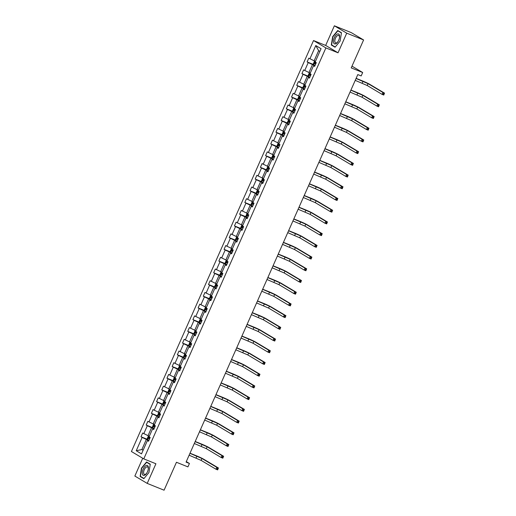 <?xml version="1.0" encoding="UTF-8"?>
<svg xmlns="http://www.w3.org/2000/svg" width="516" height="516" viewBox="0 0 516 516"><rect width="100%" height="100%" fill="white"/><g stroke="black" fill="none" stroke-linecap="round" stroke-linejoin="round"><path stroke-width="0.77" d="M334.368 25.8L325.667 45.434L338.032 52.8L346.733 33.166L334.368 25.8L351.235 32.598L363.599 39.958L351.215 67.893L362.683 72.517L351.996 66.145M346.733 33.166L363.599 39.958M142.732 458.253L134.85 476.042L147.215 483.402L164.075 490.2L176.459 462.265L187.921 466.89L189.436 463.471L186.295 461.601M313.528 40.545L131.412 451.513L143.777 458.872L325.893 47.911L313.528 40.545L325.667 45.434M148.885 440.432L146.363 439.419L141.868 449.552L136.237 450.732L142.126 437.439L141.003 436.775L147.499 439.387M143.19 450.087L141.868 449.552L143.106 450.287M146.363 439.419L142.126 437.439M154.078 428.719L151.549 427.7L148.028 435.659L142.668 433.014L141.003 436.775M143.79 433.685L147.318 425.726L146.196 425.055L152.691 427.674M159.27 417.005L156.741 415.986L153.213 423.946L147.86 421.301L146.196 425.055M148.982 421.972L152.504 414.013L151.388 413.342L157.883 415.961M164.456 405.292L161.934 404.273L158.406 412.232L153.052 409.588L151.388 413.342M154.168 410.259L157.696 402.299L156.58 401.629L163.075 404.247M169.648 393.579L167.126 392.56L163.598 400.519L158.244 397.875L156.58 401.629M159.36 398.539L162.888 390.58L161.766 389.915L168.268 392.534M174.84 381.866L172.318 380.847L168.79 388.806L163.43 386.162L161.766 389.915M164.552 386.826L168.081 378.867L166.958 378.202L173.453 380.821M180.032 370.146L177.504 369.133L173.982 377.093L168.622 374.448L166.958 378.202M169.745 375.113L173.273 367.153L172.15 366.489L178.646 369.108M185.225 358.433L182.696 357.42L179.168 365.38L173.815 362.735L172.15 366.489M174.937 363.399L178.459 355.44L177.343 354.776L183.838 357.388M190.41 346.72L187.889 345.707L184.36 353.666L179.007 351.022L177.343 354.776M180.123 351.686L183.651 343.727L182.535 343.063L189.03 345.675M195.603 335.007L193.081 333.987L189.553 341.947L184.199 339.302L182.535 343.063M185.315 339.973L188.843 332.014L187.721 331.343L194.222 333.962M200.795 323.293L198.273 322.274L194.745 330.234L189.385 327.589L187.721 331.343M190.507 328.26L194.035 320.301L192.913 319.63L199.408 322.248M205.987 311.58L203.459 310.561L199.937 318.52L194.577 315.876L192.913 319.63M195.699 316.547L199.228 308.587L198.105 307.917L204.6 310.535M211.179 299.867L208.651 298.848L205.123 306.807L199.769 304.163L198.105 307.917M200.892 304.827L204.413 296.868L203.298 296.203L209.793 298.822M216.365 288.154L213.843 287.135L210.315 295.094L204.962 292.449L203.298 296.203M206.078 293.114L209.606 285.155L208.49 284.49L214.985 287.109M221.558 276.434L219.036 275.421L215.507 283.381L210.154 280.736L208.49 284.49M211.27 281.401L214.798 273.441L213.676 272.777L220.177 275.396M226.75 264.721L224.228 263.708L220.7 271.668L215.34 269.023L213.676 272.777M216.462 269.687L219.99 261.728L218.868 261.064L225.363 263.676M231.942 253.008L229.414 251.989L225.892 259.954L220.532 257.31L218.868 261.064M221.654 257.974L225.182 250.015L224.06 249.344L230.555 251.963M237.134 241.295L234.606 240.275L231.078 248.235L225.724 245.59L224.06 249.344M226.846 246.261L230.368 238.302L229.252 237.631L235.748 240.25M242.32 229.581L239.798 228.562L236.27 236.522L230.916 233.877L229.252 237.631M232.032 234.548L235.56 226.589L234.445 225.918L240.94 228.536M247.512 217.868L244.99 216.849L241.462 224.808L236.109 222.164L234.445 225.918M237.225 222.835L240.753 214.869L239.63 214.205L246.132 216.823M252.705 206.155L250.183 205.136L246.654 213.095L241.295 210.451L239.63 214.205M242.417 211.115L245.945 203.156L244.823 202.491L251.318 205.11M257.897 194.442L255.368 193.423L251.847 201.382L246.487 198.737L244.823 202.491M247.609 199.402L251.137 191.442L250.015 190.778L256.51 193.397M263.089 182.722L260.561 181.709L257.033 189.669L251.679 187.024L250.015 190.778M252.801 187.689L256.323 179.729L255.207 179.065L261.702 181.684M268.275 171.009L265.753 169.996L262.225 177.956L256.871 175.311L255.207 179.065M257.987 175.975L261.515 168.016L260.399 167.352L266.895 169.964M273.467 159.296L270.945 158.277L267.417 166.236L262.064 163.591L260.399 167.352M263.179 164.262L266.707 156.303L265.585 155.632L272.087 158.251M278.659 147.582L276.137 146.563L272.609 154.523L267.249 151.878L265.585 155.632M268.372 152.549L271.9 144.59L270.777 143.919L277.273 146.538M283.852 135.869L281.323 134.85L277.801 142.809L272.442 140.165L270.777 143.919M273.564 140.836L277.092 132.876L275.97 132.206L282.465 134.824M289.044 124.156L286.515 123.137L282.987 131.096L277.634 128.452L275.97 132.206M278.756 129.116L282.278 121.157L281.162 120.492L287.657 123.111M294.23 112.443L291.708 111.424L288.18 119.383L282.826 116.739L281.162 120.492M283.942 117.403L287.47 109.444L286.354 108.779L292.849 111.398M299.422 100.723L296.9 99.711L293.372 107.67L288.018 105.025L286.354 108.779M289.134 105.69L292.662 97.73L291.54 97.066L298.042 99.685M304.614 89.01L302.092 87.997L298.564 95.957L293.204 93.312L291.54 97.066M294.326 93.977L297.855 86.017L296.732 85.353L303.227 87.972M309.806 77.297L307.278 76.284L303.756 84.243L298.396 81.599L296.732 85.353M299.519 82.263L303.047 74.304L301.925 73.64L308.42 76.252M314.992 65.584L312.47 64.564L308.942 72.524L303.589 69.879L301.925 73.64M304.711 70.55L308.233 62.591L307.117 61.92L313.612 64.539M319.862 51.413L318.63 50.678L314.134 60.811L308.781 58.166L307.117 61.92M309.897 58.837L315.786 45.543L321.068 48.691L315.179 61.978L316.295 62.649L314.631 66.403L313.515 65.732L309.987 73.691L311.109 74.362L309.445 78.116L308.323 77.452L304.795 85.411L305.917 86.075L304.253 89.829L303.131 89.165L299.603 97.124L300.725 97.788L299.061 101.542L297.938 100.878L294.417 108.837L295.533 109.502L293.868 113.256L292.753 112.591L289.224 120.551L290.34 121.215L288.676 124.969L287.56 124.304L284.032 132.264L285.155 132.928L283.49 136.688L282.368 136.018L278.84 143.977L279.962 144.648L278.298 148.402L277.176 147.731L273.648 155.69L274.77 156.361L273.106 160.115L271.984 159.444L268.462 167.403L269.578 168.074L267.914 171.828L266.798 171.164L263.27 179.123L264.385 179.787L262.721 183.541L261.606 182.877L258.077 190.836L259.2 191.5L257.536 195.254L256.413 194.59L252.885 202.549L254.007 203.214L252.343 206.968L251.221 206.303L247.693 214.263L248.815 214.927L247.151 218.681L246.029 218.016L242.507 225.976L243.623 226.64L241.959 230.4L240.843 229.73L237.315 237.689L238.431 238.36L236.767 242.114L235.651 241.443L232.123 249.402L233.245 250.073L231.581 253.827L230.459 253.156L226.93 261.115L228.053 261.786L226.389 265.54L225.266 264.876L221.738 272.835L222.86 273.499L221.196 277.253L220.074 276.589L216.552 284.548L217.668 285.213L216.004 288.966L214.888 288.302L211.36 296.261L212.476 296.926L210.812 300.68L209.696 300.015L206.168 307.975L207.29 308.639L205.626 312.393L204.504 311.728L200.976 319.688L202.098 320.359L200.434 324.113L199.311 323.442L195.783 331.401L196.906 332.072L195.242 335.826L194.119 335.155L190.597 343.114L191.713 343.785L190.049 347.539L188.933 346.868L185.405 354.834L186.521 355.498L184.857 359.252L183.741 358.588L180.213 366.547L181.335 367.211L179.671 370.965L178.549 370.301L175.021 378.26L176.143 378.925L174.479 382.678L173.357 382.014L169.829 389.973L170.951 390.638L169.287 394.392L168.164 393.727L164.643 401.687L165.759 402.351L164.094 406.111L162.979 405.441L159.45 413.4L160.566 414.071L158.902 417.825L157.786 417.154L154.258 425.113L155.381 425.784L153.716 429.538L152.594 428.867L149.066 436.826L150.188 437.497L148.524 441.251L147.402 440.587L141.513 453.874L136.237 450.732M362.683 72.517L361.174 75.929L357.801 74.575L186.063 462.11L189.436 463.471M153.884 429.144L152.594 428.867M149.35 436.194L148.028 435.659M151.549 427.7L147.318 425.726M159.076 417.431L157.786 417.154M154.542 424.481L153.213 423.946M156.741 415.986L152.504 414.013M164.269 405.718L162.979 405.441M159.728 412.768L158.406 412.232M161.934 404.273L157.696 402.299M169.461 394.005L168.164 393.727M164.92 401.055L163.598 400.519M167.126 392.56L162.888 390.58M174.653 382.292L173.357 382.014M170.112 389.341L168.79 388.806M172.318 380.847L168.081 378.867M179.839 370.578L178.549 370.301M175.305 377.628L173.982 377.093M177.504 369.133L173.273 367.153M185.031 358.859L183.741 358.588M180.497 365.909L179.168 365.38M182.696 357.42L178.459 355.44M190.223 347.145L188.933 346.868M185.683 354.195L184.36 353.666M187.889 345.707L183.651 343.727M195.416 335.432L194.119 335.155M190.875 342.482L189.553 341.947M193.081 333.987L188.843 332.014M200.608 323.719L199.311 323.442M196.067 330.769L194.745 330.234M198.273 322.274L194.035 320.301M205.794 312.006L204.504 311.728M201.259 319.056L199.937 318.52M203.459 310.561L199.228 308.587M210.986 300.293L209.696 300.015M206.452 307.343L205.123 306.807M208.651 298.848L204.413 296.868M216.178 288.579L214.888 288.302M211.637 295.629L210.315 295.094M213.843 287.135L209.606 285.155M221.37 276.866L220.074 276.589M216.83 283.91L215.507 283.381M219.036 275.421L214.798 273.441M226.563 265.147L225.266 264.876M222.022 272.196L220.7 271.668M224.228 263.708L219.99 261.728M231.749 253.433L230.459 253.156M227.214 260.483L225.892 259.954M229.414 251.989L225.182 250.015M236.941 241.72L235.651 241.443M232.406 248.77L231.078 248.235M234.606 240.275L230.368 238.302M242.133 230.007L240.843 229.73M237.592 237.057L236.27 236.522M239.798 228.562L235.56 226.589M247.325 218.294L246.029 218.016M242.784 225.344L241.462 224.808M244.99 216.849L240.753 214.869M252.518 206.581L251.221 206.303M247.977 213.63L246.654 213.095M250.183 205.136L245.945 203.156M257.703 194.867L256.413 194.59M253.169 201.917L251.847 201.382M255.368 193.423L251.137 191.442M262.896 183.154L261.606 182.877M258.361 190.198L257.033 189.669M260.561 181.709L256.323 179.729M268.088 171.435L266.798 171.164M263.547 178.484L262.225 177.956M265.753 169.996L261.515 168.016M273.28 159.721L271.984 159.444M268.739 166.771L267.417 166.236M270.945 158.277L266.707 156.303M278.472 148.008L277.176 147.731M273.932 155.058L272.609 154.523M276.137 146.563L271.9 144.59M283.658 136.295L282.368 136.018M279.124 143.345L277.801 142.809M281.323 134.85L277.092 132.876M288.85 124.582L287.56 124.304M284.316 131.632L282.987 131.096M286.515 123.137L282.278 121.157M294.043 112.869L292.753 112.591M289.502 119.918L288.18 119.383M291.708 111.424L287.47 109.444M299.235 101.155L297.938 100.878M294.694 108.205L293.372 107.67M296.9 99.711L292.662 97.73M304.427 89.436L303.131 89.165M299.886 96.486L298.564 95.957M302.092 87.997L297.855 86.017M309.613 77.722L308.323 77.452M305.079 84.772L303.756 84.243M307.278 76.284L303.047 74.304M314.805 66.009L313.515 65.732M310.271 73.059L308.942 72.524M312.47 64.564L308.233 62.591M338.032 52.8L325.893 47.911M147.215 483.402L155.916 463.768L143.777 458.872M315.457 61.346L314.134 60.811M318.63 50.678L315.786 45.543M148.698 440.858L147.402 440.587M335.045 47.227L340.115 41.087L341.463 32.734L337.741 30.515L332.672 36.649L331.317 45.008L335.045 47.227M150.266 464.2L146.544 461.981L141.468 468.115L140.12 476.474L143.841 478.693L148.918 472.553L150.266 464.2M332.93 45.653L331.317 45.008M141.732 477.119L140.12 476.474M315.115 61.211L314.373 61.468L313.373 63.726L313.709 64.874L315.018 65.532M355.234 80.367L367.218 85.521L382.072 94.37L382.904 92.493L384.588 93.17L369.733 84.321A6.173 0.393 23.9 0 0 362.174 80.793L356.124 78.355M316.05 63.204L315.076 62.726L314.676 63.629L315.65 64.1M315.682 64.036L316.044 63.12M356.066 78.49L368.05 83.644L382.904 92.493L383.594 93.519L383.259 94.267L383.936 94.538L384.265 93.789L383.594 93.519M384.265 93.789L383.756 95.047L382.072 94.37L383.259 94.267M383.756 95.047L383.936 94.538M309.923 72.924L309.181 73.182L308.181 75.439L308.516 76.587L309.826 77.245M350.042 92.08L362.026 97.234L376.88 106.083L377.712 104.206L379.395 104.883L364.548 96.034A6.173 0.393 23.9 0 0 356.982 92.506L350.932 90.068M310.858 74.917L309.884 74.439L309.484 75.342L310.464 75.813M310.49 75.749L310.851 74.833M350.874 90.203L362.858 95.357L377.712 104.206L378.402 105.232L378.067 105.98L378.744 106.251L379.073 105.503L378.402 105.232M379.073 105.503L378.563 106.76L376.88 106.083L378.067 105.98M378.563 106.76L378.744 106.251M304.737 84.637L303.988 84.901L302.989 87.152L303.324 88.3L304.64 88.958M344.849 103.793L356.833 108.947L371.688 117.796L372.52 115.919L374.203 116.597L359.355 107.747A6.173 0.393 23.9 0 0 351.789 104.219L345.739 101.781M305.672 86.63L304.692 86.153L304.292 87.056L305.272 87.533M305.298 87.462L305.666 86.546M345.681 101.916L357.665 107.07L372.52 115.919L373.21 116.945L372.875 117.693L373.552 117.964L373.887 117.216L373.21 116.945M373.887 117.216L373.371 118.474L371.688 117.796L372.875 117.693M373.371 118.474L373.552 117.964M339.489 35.346A5.347 2.503 -68.1 0 0 335.729 35.359A5.347 2.503 -68.1 0 0 333.568 42.506A5.347 2.503 -68.1 0 0 337.864 41.751A5.347 2.503 -68.1 0 0 339.457 37.81A5.347 2.503 -68.1 0 0 339.489 35.346M339.399 38.087A4.051 1.896 -68.1 0 0 339.386 36.462A4.051 1.896 -68.1 0 0 338.657 35.417A4.051 1.896 -68.1 0 0 335.903 37.391A4.051 1.896 -68.1 0 0 334.903 41.88A4.051 1.896 -68.1 0 0 335.626 42.925A4.051 1.896 -68.1 0 0 338.019 41.512M335.213 47.014L331.614 44.866L332.923 36.771L337.838 30.825L341.424 32.966M339.18 31.366L337.838 30.825M148.286 466.812A5.347 2.503 -68.1 0 0 144.532 466.832A5.347 2.503 -68.1 0 0 142.371 473.972A5.347 2.503 -68.1 0 0 146.667 473.224A5.347 2.503 -68.1 0 0 148.253 469.276A5.347 2.503 -68.1 0 0 148.286 466.812M148.195 469.554A4.051 1.896 -68.1 0 0 148.182 467.928A4.051 1.896 -68.1 0 0 147.453 466.883A4.051 1.896 -68.1 0 0 144.706 468.857A4.051 1.896 -68.1 0 0 143.7 473.346A4.051 1.896 -68.1 0 0 144.428 474.398A4.051 1.896 -68.1 0 0 146.821 472.978M144.016 478.48L140.41 476.339L141.719 468.244L146.634 462.297L150.227 464.432M147.976 462.833L146.634 462.297M299.544 96.35L298.796 96.615L297.803 98.866L298.138 100.014L299.448 100.672M339.657 115.507L351.648 120.66L366.495 129.51L367.327 127.633L369.017 128.31L354.163 119.467A6.173 0.393 23.9 0 0 346.597 115.932L340.554 113.494M300.48 98.343L299.499 97.872L299.099 98.769L300.08 99.246M300.106 99.182L300.473 98.259M340.489 113.63L352.48 118.783L367.327 127.633L368.018 128.658L367.689 129.406L368.36 129.684L368.695 128.929L368.018 128.658M368.695 128.929L368.185 130.187L366.495 129.51L367.689 129.406M368.185 130.187L368.36 129.684M294.352 108.063L293.61 108.328L292.611 110.579L292.946 111.727L294.255 112.385M334.465 127.226L346.455 132.373L361.303 141.223L362.135 139.346L363.825 140.023L348.971 131.18A6.173 0.393 23.9 0 0 341.405 127.646L335.361 125.207M295.287 110.056L294.307 109.586L293.914 110.482L294.888 110.959M294.92 110.895L295.281 109.972M335.297 125.349L347.287 130.496L362.135 139.346L362.825 140.371L362.496 141.126L363.167 141.397L363.503 140.642L362.825 140.371M363.503 140.642L362.993 141.9L361.303 141.223L362.496 141.126M362.993 141.9L363.167 141.397M289.16 119.776L288.418 120.041L287.418 122.292L287.754 123.44L289.063 124.098M329.279 138.939L341.263 144.093L356.117 152.936L356.949 151.059L358.633 151.743L343.779 142.893A6.173 0.393 23.9 0 0 336.219 139.359L330.169 136.921M290.095 121.77L289.121 121.299L288.721 122.202L289.695 122.673M289.728 122.608L290.089 121.686M330.111 137.062L342.095 142.21L356.949 151.059L357.64 152.085L357.304 152.839L357.981 153.11L358.31 152.355L357.64 152.085M358.31 152.355L357.801 153.62L356.117 152.936L357.304 152.839M357.801 153.62L357.981 153.11M283.968 131.49L283.226 131.754L282.226 134.005L282.562 135.16L283.871 135.811M324.087 150.653L336.071 155.806L350.925 164.649L351.757 162.772L353.441 163.456L338.593 154.606A6.173 0.393 23.9 0 0 331.027 151.072L324.977 148.64M284.903 133.483L283.929 133.012L283.529 133.915L284.51 134.386M284.535 134.321L284.897 133.405M324.919 148.776L336.903 153.929L351.757 162.772L352.447 163.798L352.112 164.552L352.789 164.823L353.118 164.075L352.447 163.798M353.118 164.075L352.609 165.333L350.925 164.649L352.112 164.552M352.609 165.333L352.789 164.823M278.782 143.209L278.034 143.467L277.034 145.725L277.369 146.873L278.685 147.524M318.894 162.366L330.879 167.519L345.733 176.369L346.565 174.485L348.248 175.169L333.401 166.32A6.173 0.393 23.9 0 0 325.835 162.792L319.785 160.353M279.717 145.202L278.737 144.725L278.337 145.628L279.317 146.099M279.343 146.034L279.711 145.119M319.726 160.489L331.711 165.642L346.565 174.485L347.255 175.517L346.92 176.266L347.597 176.536L347.932 175.788L347.255 175.517M347.932 175.788L347.416 177.046L345.733 176.369L346.92 176.266M347.416 177.046L347.597 176.536M273.59 154.923L272.841 155.181L271.848 157.438L272.184 158.586L273.493 159.244M313.702 174.079L325.693 179.233L340.541 188.082L341.373 186.205L343.063 186.882L328.208 178.033A6.173 0.393 23.9 0 0 320.642 174.505L314.599 172.067M274.525 156.916L273.545 156.438L273.145 157.341L274.125 157.812M274.151 157.748L274.518 156.832M314.534 172.202L326.525 177.356L341.373 186.205L342.063 187.231L341.734 187.979L342.405 188.25L342.74 187.501L342.063 187.231M342.74 187.501L342.231 188.759L340.541 188.082L341.734 187.979M342.231 188.759L342.405 188.25M268.397 166.636L267.656 166.9L266.656 169.151L266.991 170.299L268.301 170.957M308.51 185.792L320.5 190.946L335.348 199.795L336.18 197.918L337.87 198.595L323.016 189.746A6.173 0.393 23.9 0 0 315.45 186.218L309.406 183.78M269.333 168.629L268.352 168.151L267.959 169.055L268.933 169.532M268.965 169.461L269.326 168.545M309.342 183.915L321.333 189.069L336.18 197.918L336.871 198.944L336.542 199.692L337.212 199.963L337.548 199.215L336.871 198.944M337.548 199.215L337.038 200.472L335.348 199.795L336.542 199.692M337.038 200.472L337.212 199.963M263.205 178.349L262.463 178.613L261.464 180.864L261.799 182.013L263.108 182.67M303.324 197.505L315.308 202.659L330.163 211.508L330.995 209.631L332.678 210.309L317.824 201.459A6.173 0.393 23.9 0 0 310.264 197.931L304.214 195.493M264.14 180.342L263.166 179.865L262.767 180.768L263.74 181.245M263.773 181.18L264.134 180.258M304.156 195.629L316.14 200.782L330.995 209.631L331.685 210.657L331.349 211.405L332.027 211.676L332.356 210.928L331.685 210.657M332.356 210.928L331.846 212.186L330.163 211.508L331.349 211.405M331.846 212.186L332.027 211.676M258.013 190.062L257.271 190.327L256.271 192.578L256.607 193.726L257.923 194.384M298.132 209.219L310.116 214.372L324.97 223.222L325.802 221.345L327.486 222.022L312.638 213.179A6.173 0.393 23.9 0 0 305.072 209.644L299.022 207.206M258.948 192.055L257.974 191.584L257.574 192.481L258.555 192.958M258.58 192.894L258.942 191.971M298.964 207.342L310.948 212.495L325.802 221.345L326.493 222.37L326.157 223.118L326.834 223.396L327.163 222.641L326.493 222.37M327.163 222.641L326.654 223.899L324.97 223.222L326.157 223.118M326.654 223.899L326.834 223.396M252.827 201.775L252.079 202.04L251.079 204.291L251.415 205.439L252.73 206.097M292.94 220.938L304.924 226.085L319.778 234.935L320.61 233.058L322.294 233.735L307.446 224.892A6.173 0.393 23.9 0 0 299.88 221.358L293.83 218.919M253.762 203.768L252.782 203.298L252.382 204.194L253.362 204.671M253.388 204.607L253.756 203.685M293.772 219.061L305.756 224.208L320.61 233.058L321.3 234.083L320.965 234.838L321.642 235.109L321.978 234.354L321.3 234.083M321.978 234.354L321.462 235.619L319.778 234.935L320.965 234.838M321.462 235.619L321.642 235.109M247.635 213.489L246.887 213.753L245.893 216.004L246.216 217.126L247.538 217.81M287.747 232.651L299.738 237.805L314.586 246.648L315.418 244.771L317.108 245.455L302.253 236.605A6.173 0.393 23.9 0 0 294.688 233.071L288.644 230.633M246.216 217.126L247.796 213.56M248.57 215.482L247.57 214.998L247.19 215.914L248.17 216.385M248.196 216.32L248.564 215.404M288.579 230.775L300.57 235.928L315.418 244.771L316.108 245.797L315.779 246.551L316.45 246.822L316.785 246.067L316.108 245.797M316.785 246.067L316.276 247.332L314.586 246.648L315.779 246.551M316.276 247.332L316.45 246.822M242.443 225.202L241.701 225.466L240.701 227.717L241.036 228.872L242.346 229.523M282.555 244.365L294.546 249.518L309.394 258.361L310.226 256.484L311.916 257.168L297.061 248.319A6.173 0.393 23.9 0 0 289.495 244.784L283.452 242.352M243.378 227.195L242.378 226.711L242.004 227.627L242.978 228.098M243.01 228.033L243.371 227.117M283.387 242.488L295.378 247.641L310.226 256.484L310.916 257.51L310.587 258.264L311.258 258.535L311.593 257.787L310.916 257.51M311.593 257.787L311.084 259.045L309.394 258.361L310.587 258.264M311.084 259.045L311.258 258.535M237.25 236.921L236.509 237.179L235.509 239.437L235.844 240.585L237.154 241.236M277.369 256.078L289.353 261.231L304.208 270.081L305.04 268.204L306.723 268.881L291.869 260.032A6.173 0.393 23.9 0 0 284.31 256.504L278.259 254.065M238.186 238.914L237.186 238.424L236.812 239.34L237.786 239.811M237.818 239.746L238.179 238.831M278.201 254.201L290.185 259.355L305.04 268.204L305.73 269.229L305.395 269.978L306.072 270.249L306.401 269.5L305.73 269.229M306.401 269.5L305.891 270.758L304.208 270.081L305.395 269.978M305.891 270.758L306.072 270.249M232.058 248.635L231.316 248.893L230.317 251.15L230.652 252.298L231.968 252.956M272.177 267.791L284.161 272.945L299.016 281.794L299.848 279.917L301.531 280.594L286.683 271.745A6.173 0.393 23.9 0 0 279.117 268.217L273.067 265.779M232.993 250.628L232.019 250.15L231.62 251.053L232.6 251.524M232.626 251.46L232.987 250.544M273.009 265.914L284.993 271.068L299.848 279.917L300.538 280.943L300.202 281.691L300.88 281.962L301.209 281.214L300.538 280.943M301.209 281.214L300.699 282.471L299.016 281.794L300.202 281.691M300.699 282.471L300.88 281.962M226.872 260.348L226.124 260.612L225.124 262.863L225.46 264.011L226.776 264.669M266.985 279.504L278.969 284.658L293.823 293.507L294.655 291.63L296.339 292.308L281.491 283.458A6.173 0.393 23.9 0 0 273.925 279.93L267.875 277.492M227.808 262.341L226.801 261.857L226.427 262.767L227.408 263.244M227.433 263.173L227.801 262.257M267.817 277.627L279.801 282.781L294.655 291.63L295.346 292.656L295.017 293.404L295.687 293.675L296.023 292.927L295.346 292.656M296.023 292.927L295.507 294.185L293.823 293.507L295.017 293.404M295.507 294.185L295.687 293.675M221.68 272.061L220.932 272.325L219.939 274.577L220.274 275.725L221.583 276.382M261.793 291.218L273.783 296.371L288.631 305.22L289.463 303.344L291.153 304.021L276.299 295.178A6.173 0.393 23.9 0 0 268.733 291.643L262.689 289.205M222.615 274.054L221.616 273.57L221.235 274.48L222.215 274.957M222.241 274.893L222.609 273.97M262.625 289.341L274.615 294.494L289.463 303.344L290.153 304.369L289.824 305.117L290.495 305.388L290.83 304.64L290.153 304.369M290.83 304.64L290.321 305.898L288.631 305.22L289.824 305.117M290.321 305.898L290.495 305.388M216.488 283.774L215.746 284.039L214.746 286.29L215.082 287.438L216.391 288.096M256.6 302.931L268.591 308.084L283.439 316.934L284.271 315.057L285.961 315.734L271.106 306.891A6.173 0.393 23.9 0 0 263.541 303.356L257.497 300.918M217.423 285.767L216.449 285.296L216.049 286.193L217.023 286.67M217.055 286.606L217.417 285.683M257.432 301.054L269.423 306.207L284.271 315.057L284.967 316.082L284.632 316.83L285.303 317.108L285.638 316.353L284.967 316.082M285.638 316.353L285.129 317.611L283.439 316.934L284.632 316.83M285.129 317.611L285.303 317.108M211.296 295.487L210.554 295.752L209.554 298.003L209.889 299.151L211.199 299.809M251.415 314.65L263.399 319.797L278.253 328.647L279.085 326.77L280.769 327.454L265.914 318.604A6.173 0.393 23.9 0 0 258.355 315.07L252.305 312.632M212.231 297.48L211.257 297.01L210.857 297.906L211.831 298.383M211.863 298.319L212.224 297.397M252.247 312.773L264.231 317.921L279.085 326.77L279.775 327.795L279.44 328.55L280.117 328.821L280.446 328.066L279.775 327.795M280.446 328.066L279.936 329.331L278.253 328.647L279.44 328.55M279.936 329.331L280.117 328.821M206.11 307.201L205.362 307.465L204.362 309.716L204.697 310.864L206.013 311.522M246.222 326.364L258.206 331.517L273.061 340.36L273.893 338.483L275.576 339.167L260.728 330.317A6.173 0.393 23.9 0 0 253.162 326.783L247.112 324.351M207.039 309.194L206.065 308.723L205.665 309.626L206.645 310.097M206.671 310.032L207.032 309.116M247.054 324.487L259.038 329.64L273.893 338.483L274.583 339.509L274.248 340.263L274.925 340.534L275.254 339.78L274.583 339.509M275.254 339.78L274.744 341.044L273.061 340.36L274.248 340.263M274.744 341.044L274.925 340.534M200.918 318.914L200.169 319.178L199.17 321.429L199.505 322.584L200.821 323.235M241.03 338.077L253.014 343.23L267.869 352.073L268.701 350.196L270.384 350.88L255.536 342.031A6.173 0.393 23.9 0 0 247.97 338.502L241.92 336.064M201.853 320.913L200.872 320.436L200.472 321.339L201.453 321.81M201.479 321.745L201.846 320.829M241.862 336.2L253.846 341.353L268.701 350.196L269.391 351.222L269.062 351.977L269.733 352.247L270.068 351.499L269.391 351.222M270.068 351.499L269.552 352.757L267.869 352.073L269.062 351.977M269.552 352.757L269.733 352.247M195.725 330.633L194.977 330.891L193.984 333.149L194.319 334.297L195.629 334.955M235.838 349.79L247.828 354.943L262.676 363.793L263.508 361.916L265.198 362.593L250.344 353.744A6.173 0.393 23.9 0 0 242.778 350.216L236.734 347.778M196.66 332.627L195.68 332.149L195.28 333.052L196.261 333.523M196.286 333.459L196.654 332.543M236.67 347.913L248.66 353.067L263.508 361.916L264.198 362.942L263.87 363.69L264.54 363.961L264.876 363.212L264.198 362.942M264.876 363.212L264.366 364.47L262.676 363.793L263.87 363.69M264.366 364.47L264.54 363.961M190.533 342.347L189.791 342.605L188.791 344.862L189.127 346.01L190.436 346.668M230.646 361.503L242.636 366.657L257.484 375.506L258.316 373.629L260.006 374.306L245.152 365.457A6.173 0.393 23.9 0 0 237.586 361.929L231.542 359.491M191.468 344.34L190.494 343.862L190.094 344.765L191.068 345.236M191.101 345.172L191.462 344.256M231.478 359.626L243.468 364.78L258.316 373.629L259.013 374.655L258.677 375.403L259.355 375.674L259.683 374.926L259.013 374.655M259.683 374.926L259.174 376.183L257.484 375.506L258.677 375.403M259.174 376.183L259.355 375.674M185.341 354.06L184.599 354.324L183.599 356.575L183.935 357.723L185.244 358.381M225.46 373.216L237.444 378.37L252.298 387.219L253.13 385.342L254.814 386.02L239.959 377.17A6.173 0.393 23.9 0 0 232.4 373.642L226.35 371.204M186.276 356.053L185.302 355.576L184.902 356.479L185.876 356.956M185.908 356.885L186.27 355.969M226.292 371.339L238.276 376.493L253.13 385.342L253.82 386.368L253.485 387.116L254.162 387.387L254.491 386.639L253.82 386.368M254.491 386.639L253.982 387.897L252.298 387.219L253.485 387.116M253.982 387.897L254.162 387.387M180.155 365.773L179.407 366.038L178.407 368.289L178.736 369.411L180.058 370.095M220.268 384.93L232.252 390.083L247.106 398.933L247.938 397.056L249.621 397.733L234.774 388.89A6.173 0.393 23.9 0 0 227.208 385.355L221.158 382.917M178.736 369.411L180.316 365.838M181.084 367.766L180.11 367.295L179.71 368.192L180.69 368.669M180.716 368.605L181.077 367.682M221.1 383.053L233.084 388.206L247.938 397.056L248.628 398.081L248.293 398.829L248.97 399.107L249.299 398.352L248.628 398.081M249.299 398.352L248.789 399.61L247.106 398.933L248.293 398.829M248.789 399.61L248.97 399.107M174.963 377.486L174.215 377.751L173.215 380.002L173.55 381.15L174.866 381.808M215.075 396.649L227.059 401.796L241.914 410.646L242.746 408.769L244.429 409.446L229.581 400.603A6.173 0.393 23.9 0 0 222.015 397.068L215.965 394.63M175.898 379.479L174.918 379.008L174.518 379.905L175.498 380.382M175.524 380.318L175.892 379.395M215.907 394.766L227.891 399.919L242.746 408.769L243.436 409.794L243.107 410.549L243.778 410.82L244.113 410.065L243.436 409.794M244.113 410.065L243.604 411.323L241.914 410.646L243.107 410.549M243.604 411.323L243.778 410.82M169.77 389.199L169.022 389.464L168.029 391.715L168.364 392.863L169.674 393.521M209.883 408.362L221.874 413.516L236.721 422.359L237.554 420.482L239.243 421.166L224.389 412.316A6.173 0.393 23.9 0 0 216.823 408.782L210.78 406.344M170.706 391.192L169.725 390.722L169.325 391.625L170.306 392.096M170.332 392.031L170.699 391.109M210.715 406.485L222.706 411.633L237.554 420.482L238.244 421.507L237.915 422.262L238.585 422.533L238.921 421.778L238.244 421.507M238.921 421.778L238.411 423.043L236.721 422.359L237.915 422.262M238.411 423.043L238.585 422.533M164.578 400.913L163.836 401.177L162.837 403.428L163.172 404.583L164.481 405.234M204.691 420.076L216.681 425.229L231.529 434.072L232.361 432.195L234.051 432.879L219.197 424.029A6.173 0.393 23.9 0 0 211.631 420.495L205.587 418.063M165.513 402.906L164.54 402.435L164.14 403.338L165.114 403.809M165.146 403.744L165.507 402.828M205.523 418.199L217.513 423.352L232.361 432.195L233.058 433.221L232.722 433.975L233.4 434.246L233.729 433.498L233.058 433.221M233.729 433.498L233.219 434.756L231.529 434.072L232.722 433.975M233.219 434.756L233.4 434.246M159.386 412.632L158.644 412.89L157.644 415.141L157.98 416.296L159.289 416.947M199.505 431.789L211.489 436.942L226.343 445.785L227.175 443.908L228.859 444.592L214.005 435.743A6.173 0.393 23.9 0 0 206.445 432.215L200.395 429.776M160.321 414.625L159.347 414.148L158.947 415.051L159.921 415.522M159.954 415.457L160.315 414.542M200.337 429.912L212.321 435.065L227.175 443.908L227.866 444.934L227.53 445.689L228.207 445.959L228.536 445.211L227.866 444.934M228.536 445.211L228.027 446.469L226.343 445.785L227.53 445.689M228.027 446.469L228.207 445.959M154.2 424.346L153.452 424.603L152.452 426.861L152.788 428.009L154.103 428.667M194.313 443.502L206.297 448.656L221.151 457.505L221.983 455.628L223.667 456.305L208.819 447.456A6.173 0.393 23.9 0 0 201.253 443.928L195.203 441.49M155.129 426.339L154.155 425.861L153.755 426.764L154.736 427.235M154.761 427.171L155.123 426.255M195.145 441.625L207.129 446.779L221.983 455.628L222.673 456.654L222.338 457.402L223.015 457.673L223.351 456.924L222.673 456.654M223.351 456.924L222.835 458.182L221.151 457.505L222.338 457.402M222.835 458.182L223.015 457.673M149.008 436.059L148.26 436.317L147.26 438.574L147.595 439.722L148.911 440.38M189.12 455.215L201.105 460.369L215.959 469.218L216.791 467.341L218.474 468.018L203.626 459.169A6.173 0.393 23.9 0 0 196.061 455.641L190.011 453.203M149.943 438.052L148.963 437.574L148.563 438.477L149.543 438.955M149.569 438.884L149.937 437.968M189.953 453.338L201.937 458.492L216.791 467.341L217.481 468.367L217.152 469.115L217.823 469.386L218.158 468.638L217.481 468.367M218.158 468.638L217.649 469.895L215.959 469.218L217.152 469.115M217.649 469.895L217.823 469.386M315.282 61.275L313.702 64.842M363.006 81.289L362.174 83.166M368.05 83.644L367.218 85.521M315.644 64.023L314.676 63.629M310.09 72.988L308.51 76.555M357.814 93.003L356.982 94.879M362.858 95.357L362.026 97.234M310.451 75.736L309.484 75.342M304.898 84.701L303.318 88.275M352.622 104.716L351.796 106.593M357.665 107.07L356.833 108.947M305.266 87.449L304.292 87.056M299.706 96.415L298.125 99.988M347.436 116.429L346.604 118.306M352.48 118.783L351.648 120.66M300.073 99.162L299.099 98.769M294.52 108.128L292.933 111.701M342.243 128.142L341.411 130.019M347.287 130.496L346.455 132.373M294.881 110.876L293.914 110.482M289.328 119.847L287.747 123.414M337.051 139.855L336.219 141.739M342.095 142.21L341.263 144.093M289.689 122.589L288.721 122.202M284.135 131.561L282.555 135.127M331.859 151.575L331.027 153.452M336.903 153.929L336.071 155.806M284.497 134.302L283.529 133.915M278.943 143.274L277.363 146.841M326.667 163.288L325.841 165.165M331.711 165.642L330.879 167.519M279.311 146.015L278.337 145.628M273.751 154.987L272.171 158.554M321.481 175.001L320.649 176.878M326.525 177.356L325.693 179.233M274.119 157.735L273.145 157.341M268.565 166.7L266.978 170.267M316.289 186.715L315.457 188.592M321.333 189.069L320.5 190.946M268.926 169.448L267.959 169.055M263.373 178.413L261.793 181.987M311.096 198.428L310.264 200.305M316.14 200.782L315.308 202.659M263.734 181.161L262.767 180.768M258.181 190.127L256.6 193.7M305.904 210.141L305.072 212.018M310.948 212.495L310.116 214.372M258.542 192.874L257.574 192.481M252.988 201.846L251.408 205.413M300.718 221.854L299.886 223.731M305.756 224.208L304.924 226.085M253.356 204.588L252.382 204.194M295.526 233.567L294.694 235.451M300.57 235.928L299.738 237.805M248.164 216.301L247.19 215.914M242.61 225.273L241.024 228.84M290.334 245.287L289.502 247.164M295.378 247.641L294.546 249.518M242.971 228.014L242.004 227.627M237.418 236.986L235.838 240.553M285.142 257L284.31 258.877M290.185 259.355L289.353 261.231M237.779 239.727L236.812 239.34M232.226 248.699L230.646 252.266M279.949 268.713L279.117 270.59M284.993 271.068L284.161 272.945M232.587 251.447L231.62 251.053M227.034 260.412L225.453 263.979M274.764 280.427L273.932 282.304M279.801 282.781L278.969 284.658M227.401 263.16L226.427 262.767M221.848 272.125L220.261 275.699M269.571 292.14L268.739 294.017M274.615 294.494L273.783 296.371M222.209 274.873L221.235 274.48M216.655 283.839L215.075 287.412M264.379 303.853L263.547 305.73M269.423 306.207L268.591 308.084M217.017 286.586L216.049 286.193M211.463 295.558L209.883 299.125M259.187 315.566L258.355 317.443M264.231 317.921L263.399 319.797M211.824 298.3L210.857 297.906M206.271 307.272L204.691 310.838M253.995 327.286L253.162 329.163M259.038 329.64L258.206 331.517M206.632 310.013L205.665 309.626M201.079 318.985L199.499 322.552M248.809 338.999L247.977 340.876M253.846 341.353L253.014 343.23M201.446 321.726L200.472 321.339M195.893 330.698L194.306 334.265M243.617 350.712L242.784 352.589M248.66 353.067L247.828 354.943M196.254 333.446L195.28 333.052M190.701 342.411L189.12 345.978M238.424 362.425L237.592 364.302M243.468 364.78L242.636 366.657M191.062 345.159L190.094 344.765M185.508 354.124L183.928 357.698M233.232 374.139L232.4 376.016M238.276 376.493L237.444 378.37M185.87 356.872L184.902 356.479M228.04 385.852L227.208 387.729M233.084 388.206L232.252 390.083M180.677 368.585L179.71 368.192M175.124 377.551L173.544 381.124M222.854 397.565L222.022 399.442M227.891 399.919L227.059 401.796M175.492 380.298L174.518 379.905M169.938 389.27L168.351 392.837M217.662 409.278L216.83 411.155M222.706 411.633L221.874 413.516M170.299 392.012L169.325 391.625M164.746 400.984L163.166 404.55M212.469 420.998L211.637 422.875M217.513 423.352L216.681 425.229M165.107 403.725L164.14 403.338M159.554 412.697L157.973 416.264M207.277 432.711L206.445 434.588M212.321 435.065L211.489 436.942M159.915 415.438L158.947 415.051M154.361 424.41L152.781 427.977M202.085 444.424L201.253 446.301M207.129 446.779L206.297 448.656M154.729 427.158L153.755 426.764M149.169 436.123L147.589 439.69M196.899 456.138L196.067 458.015M201.937 458.492L201.105 460.369M149.537 438.871L148.563 438.477"/></g></svg>
